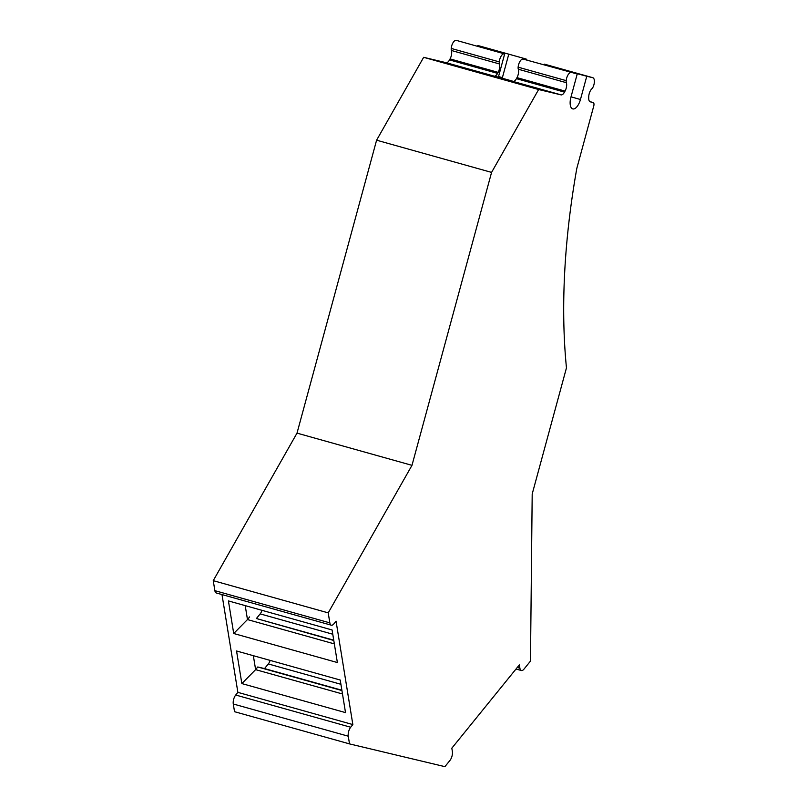 <?xml version="1.0" encoding="UTF-8"?>
<svg xmlns="http://www.w3.org/2000/svg" width="807" height="807" viewBox="0 0 807 807"><rect width="100%" height="100%" fill="white"/><g stroke="black" fill="none" stroke-linecap="round" stroke-linejoin="round"><path stroke-width="1.21" d="M577.227 73.992L523.158 59.093L577.227 73.992L570.922 97.223A10.945 4.903 -74.4 0 0 572.738 108.905A10.945 4.903 -74.4 0 0 580.455 99.503L586.77 76.261L592.782 77.694A6.567 2.946 -74.4 0 1 592.832 77.714A6.567 2.946 -74.4 0 1 593.064 87.045A4.378 1.957 -74.4 0 1 591.864 88.78A6.567 2.946 -74.4 0 0 588.737 96.749L588.707 97.889A6.567 2.946 -74.4 0 0 590.22 101.823L593.185 102.539A3.289 1.473 105.6 0 0 593.185 102.539L589.766 101.581L593.206 102.539A3.289 1.473 105.6 0 1 593.75 106.04L576.995 167.725A6.567 2.946 -74.4 0 0 576.712 168.986A437.818 196.04 -74.4 0 0 566.464 367.871L532.196 494.005L530.471 661.104L523.945 669.164A6.567 2.946 -74.4 0 1 521.362 670.526A6.567 2.946 -74.4 0 1 519.9 668.196L517.267 667.46M571.215 72.559A6.567 2.946 105.6 0 0 566.201 80.639A4.378 1.957 105.6 0 0 566.373 82.697A6.567 2.946 105.6 0 1 565.051 91.1L564.497 92.119A6.567 2.946 105.6 0 1 561.158 94.893L538.632 89.527L491.574 172.395L376.597 140.196L297.006 433.127L213.25 580.657L214.874 590.663A6.567 2.946 105.6 0 0 216.337 592.984L331.314 625.193A6.567 2.946 -74.4 0 1 329.841 622.863L328.217 612.866L213.25 580.657M328.217 612.866L411.984 465.336L491.574 172.395M519.9 668.196L519.355 664.887L451.829 748.18L452.374 751.488A6.567 2.946 -74.4 0 1 449.933 760.446L444.909 766.65L349.512 743.893L348.261 736.196A6.567 2.946 -74.4 0 1 350.692 727.238L352.851 724.575L336.055 621.168L333.896 623.831A6.567 2.946 -74.4 0 1 331.314 625.193M549.749 66.285L586.77 76.261M523.158 59.093A6.567 2.946 105.6 0 0 518.134 67.173A4.378 1.957 105.6 0 0 518.306 69.231L566.373 82.697M561.158 94.893L513.091 81.436A6.567 2.946 105.6 0 0 516.43 78.652L516.984 77.643A6.567 2.946 105.6 0 0 518.306 69.231M549.86 65.912L544.715 64.237A6.567 2.946 -74.4 0 1 544.765 64.247A6.567 2.946 -74.4 0 1 544.816 64.267M340.221 680.029L345.517 712.611L241.848 683.569L236.552 650.987L340.221 680.029M332.08 629.964L337.376 662.547L233.717 633.505L228.421 600.922L332.08 629.964M544.18 64.731L544.342 64.146M504.304 53.817L456.248 40.35L504.304 53.817A6.567 2.946 105.6 0 0 499.291 61.897A4.378 1.957 105.6 0 0 499.462 63.955L451.395 50.488A6.567 2.946 105.6 0 1 450.074 58.901L449.519 59.91A6.567 2.946 105.6 0 1 446.18 62.694L423.655 57.317L376.597 140.196M446.18 62.694L494.247 76.151A6.567 2.946 105.6 0 0 497.586 73.376L498.131 72.358A6.567 2.946 105.6 0 0 499.462 63.955M456.248 40.35A6.567 2.946 105.6 0 0 451.224 48.43A4.378 1.957 105.6 0 0 451.395 50.488M527.072 60.142A6.567 2.946 -74.4 0 0 525.922 58.972A6.567 2.946 -74.4 0 0 525.871 58.951L477.805 45.495A6.567 2.946 -74.4 0 1 477.855 45.505A6.567 2.946 -74.4 0 1 477.905 45.525M525.871 58.951L477.805 45.495M508.723 54.402L502.226 78.249M253.348 655.688L255.617 669.628L241.848 683.569M245.217 605.623L247.477 619.564L233.717 633.505M525.498 58.871L525.276 59.657M494.247 76.151L498.373 77.139L504.678 53.898M341.926 690.55L257.766 666.975L264.545 668.589L268.297 663.949A6.567 2.946 105.6 0 0 270.143 660.398M264.545 668.589L341.886 690.247M257.766 666.975L255.617 669.628M255.597 669.639L342.481 693.97M262.003 610.334A6.567 2.946 105.6 0 1 260.167 613.885L256.404 618.525L333.745 640.183M333.795 640.486L256.404 618.525M249.635 616.911L247.477 619.564M247.467 619.574L334.35 643.905M349.512 743.893L234.534 711.693L233.284 703.997A6.567 2.946 105.6 0 1 235.715 695.029L237.873 692.366L221.986 594.567M538.632 89.527L423.655 57.317M498.373 77.139L513.585 81.426M411.984 465.336L297.006 433.127M352.851 724.575L237.873 692.366M580.455 99.503L571.023 96.85M518.134 67.173L566.201 80.639M516.984 77.643L565.051 91.1M516.43 78.652L564.497 92.119M544.715 64.237L592.782 77.694M497.586 73.376L449.519 59.91M498.131 72.358L450.074 58.901M499.291 61.897L451.224 48.43M498.524 76.554L502.408 77.633M268.297 663.949L340.907 684.286M260.167 613.885L332.777 634.221M329.841 622.863L214.874 590.663M350.692 727.238L235.715 695.029M348.261 736.196L233.284 703.997M544.765 64.247L592.832 77.714M525.922 58.972L477.855 45.505M521.362 670.526L516.006 669.023"/></g></svg>
